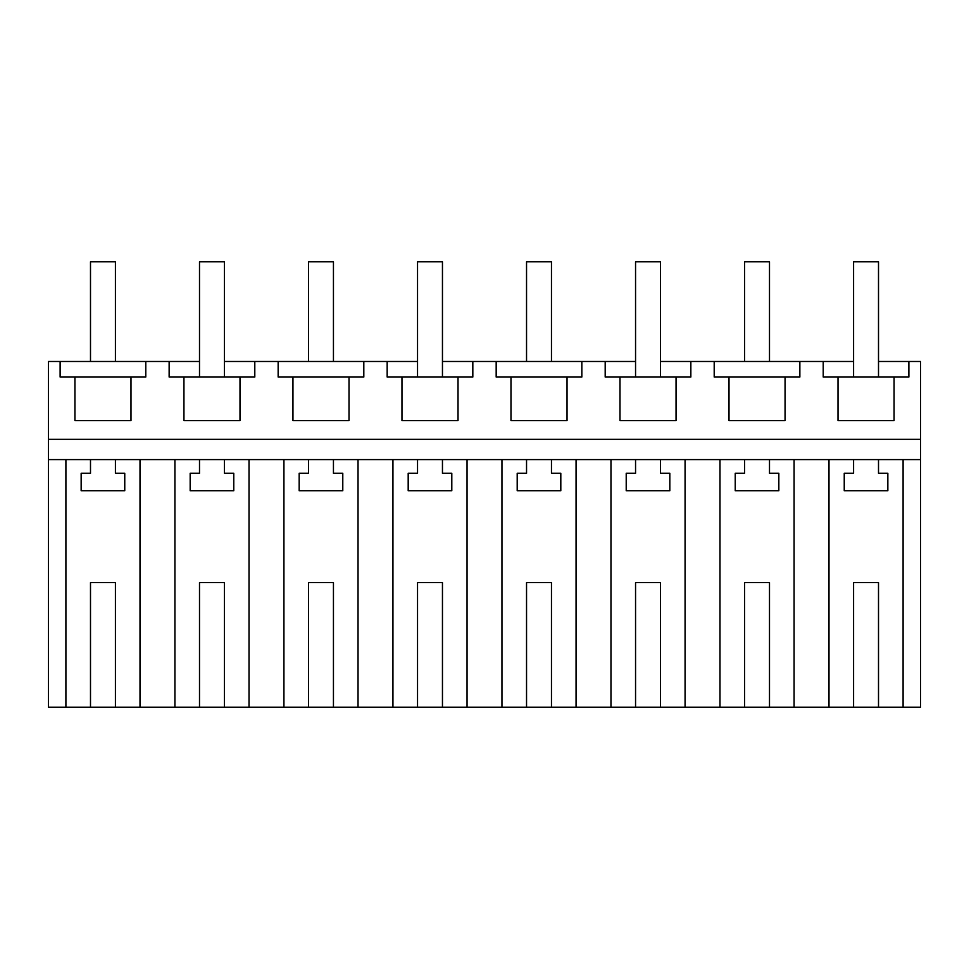 <?xml version="1.0" encoding="UTF-8"?>
<svg xmlns="http://www.w3.org/2000/svg" width="969" height="969" viewBox="0 0 969 969"><rect width="100%" height="100%" fill="white"/><g stroke="black" fill="none" stroke-linecap="round" stroke-linejoin="round"><path stroke-width="1.45" d="M115.42 582.623L90.492 582.623L115.42 582.623L115.42 707.2L48.45 707.2L48.45 361.473L60.126 361.473L60.126 377.05L74.928 377.05L74.928 420.655L130.985 420.655L130.985 377.05L74.928 377.05M48.45 459.585L920.55 459.585L920.55 361.473L908.874 361.473L908.874 377.05L838.015 377.05L838.015 420.655L894.072 420.655L894.072 377.05M48.45 439.345L920.55 439.345M660.483 361.473L823.214 361.473L823.214 377.05L838.015 377.05M799.861 361.473L799.861 377.05L729.003 377.05L729.003 420.655L785.06 420.655L785.06 377.05M729.003 377.05L714.201 377.05L714.201 361.473M690.849 361.473L690.849 377.05L619.99 377.05L619.99 420.655L676.047 420.655L676.047 377.05M619.99 377.05L605.189 377.05L605.189 361.473L635.555 361.473M442.458 361.473L605.189 361.473M581.836 361.473L581.836 377.05L510.978 377.05L510.978 420.655L567.035 420.655L567.035 377.05M510.978 377.05L496.176 377.05L496.176 361.473M472.824 361.473L472.824 377.05L401.965 377.05L401.965 420.655L458.022 420.655L458.022 377.05M401.965 377.05L387.164 377.05L387.164 361.473L417.53 361.473M224.433 361.473L387.164 361.473M363.811 361.473L363.811 377.05L292.953 377.05L292.953 420.655L349.01 420.655L349.01 377.05M292.953 377.05L278.151 377.05L278.151 361.473M254.799 361.473L254.799 377.05L183.94 377.05L183.94 420.655L239.997 420.655L239.997 377.05M183.94 377.05L169.139 377.05L169.139 361.473L199.505 361.473M60.126 361.473L169.139 361.473M145.786 361.473L145.786 377.05L130.985 377.05M823.214 361.473L853.58 361.473M878.508 361.473L908.874 361.473M115.42 707.2L920.55 707.2L920.55 459.585M65.904 707.2L65.904 459.585M90.492 582.623L90.492 707.2M140.008 459.585L140.008 707.2M115.42 459.585L115.42 473.296L124.759 473.296L124.759 490.738L81.154 490.738L81.154 473.296L90.492 473.296L90.492 459.585M174.917 707.2L174.917 459.585M828.992 707.2L828.992 459.585M794.083 707.2L794.083 459.585M878.508 707.2L878.508 582.623L853.58 582.623L853.58 707.2M903.096 459.585L903.096 707.2M878.508 582.623L853.58 582.623M878.508 459.585L878.508 473.296L887.846 473.296L887.846 490.738L844.241 490.738L844.241 473.296L853.58 473.296L853.58 459.585M224.433 707.2L224.433 582.623L199.505 582.623L199.505 707.2M249.021 459.585L249.021 707.2M224.433 582.623L199.505 582.623M283.929 707.2L283.929 459.585M224.433 459.585L224.433 473.296L233.771 473.296L233.771 490.738L190.166 490.738L190.166 473.296L199.505 473.296L199.505 459.585M333.445 707.2L333.445 582.623L308.517 582.623L308.517 707.2M358.033 459.585L358.033 707.2M333.445 582.623L308.517 582.623M392.942 707.2L392.942 459.585M333.445 459.585L333.445 473.296L342.784 473.296L342.784 490.738L299.179 490.738L299.179 473.296L308.517 473.296L308.517 459.585M442.458 707.2L442.458 582.623L417.53 582.623L417.53 707.2M467.046 459.585L467.046 707.2M442.458 582.623L417.53 582.623M501.954 707.2L501.954 459.585M442.458 459.585L442.458 473.296L451.796 473.296L451.796 490.738L408.191 490.738L408.191 473.296L417.53 473.296L417.53 459.585M551.47 707.2L551.47 582.623L526.542 582.623L526.542 707.2M576.058 459.585L576.058 707.2M551.47 582.623L526.542 582.623M610.967 707.2L610.967 459.585M551.47 459.585L551.47 473.296L560.809 473.296L560.809 490.738L517.204 490.738L517.204 473.296L526.542 473.296L526.542 459.585M660.483 707.2L660.483 582.623L635.555 582.623L635.555 707.2M685.071 459.585L685.071 707.2M660.483 582.623L635.555 582.623M719.979 707.2L719.979 459.585M660.483 459.585L660.483 473.296L669.821 473.296L669.821 490.738L626.216 490.738L626.216 473.296L635.555 473.296L635.555 459.585M769.495 707.2L769.495 582.623L744.567 582.623L744.567 707.2M769.495 582.623L744.567 582.623M769.495 459.585L769.495 473.296L778.834 473.296L778.834 490.738L735.229 490.738L735.229 473.296L744.567 473.296L744.567 459.585M115.42 361.473L115.42 261.8L90.492 261.8L90.492 361.473M333.445 361.473L333.445 261.8L308.517 261.8L308.517 361.473M551.47 361.473L551.47 261.8L526.542 261.8L526.542 361.473M769.495 361.473L769.495 261.8L744.567 261.8L744.567 361.473M224.433 377.05L224.433 261.8L199.505 261.8L199.505 377.05M442.458 377.05L442.458 261.8L417.53 261.8L417.53 377.05M660.483 377.05L660.483 261.8L635.555 261.8L635.555 377.05M878.508 377.05L878.508 261.8L853.58 261.8L853.58 377.05"/></g></svg>
